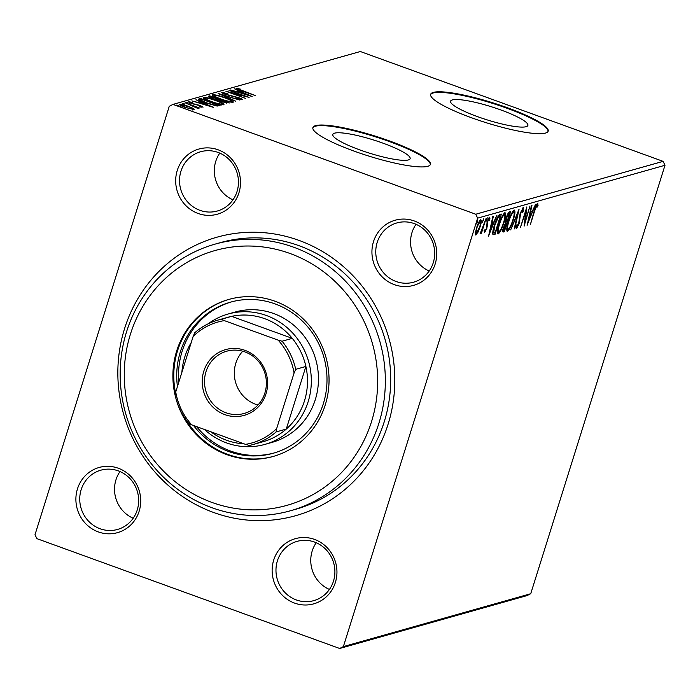 <?xml version="1.0" encoding="UTF-8"?>
<svg xmlns="http://www.w3.org/2000/svg" width="700" height="700" viewBox="0 0 700 700"><rect width="100%" height="100%" fill="white"/><g stroke="black" fill="none" stroke-linecap="round" stroke-linejoin="round"><path stroke-width="1.05" d="M298.961 240.38A144.699 137.979 74.2 0 1 388.08 424.235A144.699 137.979 74.2 0 1 213.684 512.505A144.699 137.979 74.2 0 1 124.565 328.641A144.699 137.979 74.2 0 1 298.961 240.38M290.386 510.781L295.741 509.267A138.539 132.107 -105.8 0 0 390.688 381.106A138.539 132.107 -105.8 0 0 298.935 245.665A138.539 132.107 -105.8 0 0 220.474 242.611L215.119 244.116A138.539 132.107 74.2 0 1 293.58 247.179A138.539 132.107 74.2 0 1 385.341 382.62A138.539 132.107 74.2 0 1 290.386 510.781A138.539 132.107 74.2 0 1 211.925 507.719A138.539 132.107 74.2 0 1 120.172 372.277A138.539 132.107 74.2 0 1 215.119 244.116M118.282 468.221A33.863 32.296 74.2 0 1 139.143 511.254A33.863 32.296 74.2 0 1 98.324 531.913A33.863 32.296 74.2 0 1 77.464 488.88A33.863 32.296 74.2 0 1 118.282 468.221M100.126 528.762A30.782 29.356 -105.8 0 0 117.565 529.445A30.782 29.356 -105.8 0 0 138.661 500.964A30.782 29.356 -105.8 0 0 118.274 470.864A30.782 29.356 -105.8 0 0 100.835 470.19A30.782 29.356 -105.8 0 0 79.739 498.671A30.782 29.356 -105.8 0 0 100.126 528.762M218.076 149.782A33.863 32.296 74.2 0 1 238.936 192.815A33.863 32.296 74.2 0 1 198.117 213.474A33.863 32.296 74.2 0 1 177.258 170.441A33.863 32.296 74.2 0 1 218.076 149.782M199.92 210.324A30.782 29.356 -105.8 0 0 217.35 211.006A30.782 29.356 -105.8 0 0 238.455 182.525A30.782 29.356 -105.8 0 0 218.067 152.425A30.782 29.356 -105.8 0 0 200.629 151.742A30.782 29.356 -105.8 0 0 179.524 180.224A30.782 29.356 -105.8 0 0 199.92 210.324M414.321 220.972A33.863 32.296 74.2 0 1 435.172 264.005A33.863 32.296 74.2 0 1 394.363 284.655A33.863 32.296 74.2 0 1 373.502 241.631A33.863 32.296 74.2 0 1 414.321 220.972M396.156 281.514A30.782 29.356 -105.8 0 0 413.595 282.196A30.782 29.356 -105.8 0 0 434.691 253.715A30.782 29.356 -105.8 0 0 414.304 223.615A30.782 29.356 -105.8 0 0 396.865 222.933A30.782 29.356 -105.8 0 0 375.769 251.414A30.782 29.356 -105.8 0 0 396.156 281.514M314.527 539.411A33.863 32.296 74.2 0 1 335.379 582.444A33.863 32.296 74.2 0 1 294.569 603.102A33.863 32.296 74.2 0 1 273.709 560.07A33.863 32.296 74.2 0 1 314.527 539.411M296.363 599.952A30.782 29.356 -105.8 0 0 313.801 600.635A30.782 29.356 -105.8 0 0 334.898 572.154A30.782 29.356 -105.8 0 0 314.51 542.054A30.782 29.356 -105.8 0 0 297.071 541.371A30.782 29.356 -105.8 0 0 275.975 569.852A30.782 29.356 -105.8 0 0 296.363 599.952M359.73 149.87A40.512 6.895 17.4 0 0 410.13 158.673A40.512 6.895 17.4 0 0 383.206 143.237A40.512 6.895 17.4 0 0 332.806 134.435A40.512 6.895 17.4 0 0 359.73 149.87M477.496 116.629A40.512 6.895 17.4 0 0 527.896 125.431A40.512 6.895 17.4 0 0 500.972 109.996A40.512 6.895 17.4 0 0 450.573 101.194A40.512 6.895 17.4 0 0 477.496 116.629M471.573 117.775A61.574 10.482 17.4 0 0 548.17 131.145A61.574 10.482 17.4 0 0 507.255 107.695A61.574 10.482 17.4 0 0 430.658 94.325A61.574 10.482 17.4 0 0 471.573 117.775M548.056 131.434A61.574 10.482 17.4 0 0 507.08 108.281A61.574 10.482 17.4 0 0 430.596 94.623M353.806 151.016A61.574 10.482 17.4 0 0 430.404 164.386A61.574 10.482 17.4 0 0 389.489 140.936A61.574 10.482 17.4 0 0 312.891 127.566A61.574 10.482 17.4 0 0 353.806 151.016M430.29 164.666A61.574 10.482 17.4 0 0 389.314 141.523A61.574 10.482 17.4 0 0 312.83 127.864M475.519 234.859L475.939 235.007L475.405 232.934L476.595 227.797C477.899 223.606 479.281 220.894 480.742 219.678C481.653 220.22 481.442 222.6 480.113 226.809L478.004 232.19L475.702 235.007M486.106 218.4L481.46 233.214L480.988 233.345L481.67 231.166L480.069 233.844L486.106 218.4M484.523 232.461L484.444 230.685L485.126 229.338L485.249 230.72L486.343 228.594L487.244 221.742L489.597 217.175L489.965 218.907L489.256 220.351L489.081 218.977L487.751 221.532L486.841 228.384L484.601 232.531M484.067 230.309L485.249 230.72M499.949 214.498L501.401 214.086L495.049 234.351L492.844 234.307C492.546 232.312 493.089 229.224 494.463 225.05C496.221 219.222 498.05 215.705 499.949 214.498M502.854 231.761L503.449 231.98C502.548 232.094 502.591 230.554 503.589 227.36L505.523 222.889L506.161 217.98C507.211 214.638 508.305 212.581 509.434 211.811L510.685 211.461L504.332 231.726L503.081 231.989M519.094 209.09L514.745 228.786L514.22 228.935L517.519 213.99L510.659 229.941L519.094 209.09M529.979 206.019L524.108 226.144L525.726 211.916L520.511 227.159L526.855 206.894L525.254 221.095L529.979 206.019M537.609 203.385L538.055 205.398L537.329 207.025L536.961 205.468L534.66 210.875L530.434 224.359L534.249 210.814C535.202 207.183 536.331 204.715 537.609 203.385L537.775 203.394M537.189 205.669L536.253 205.205M665 165.27L530.731 593.714L527.021 595.595L339.666 648.48L36.899 538.641L35 534.73L169.269 106.286L172.979 104.405L475.746 214.235L663.101 161.359L665 165.27L477.645 218.146L343.376 646.599L530.731 593.714M527.153 225.286L531.423 205.607L531.947 205.459L530.556 211.776L532.306 211.278L535.509 204.461L527.082 225.26M523.215 207.454L523.233 211.487L522.524 212.625L522.602 209.519L520.651 213.202L519.102 223.72L516.504 228.769L516.372 225.68L517.142 224.324L517.169 226.686L518.595 223.939L520.179 213.308L523.39 207.454M515.944 226.275L517.169 226.686M506.975 231.079L507.561 231.289C506.301 230.51 506.608 227.185 508.471 221.331C510.248 215.556 512.164 211.776 514.202 210C515.436 210.814 515.13 214.104 513.301 219.879C511.525 225.654 509.617 229.451 507.561 231.289L507.229 231.289M497.691 233.695L498.278 233.914C497.017 233.126 497.315 229.81 499.179 223.956C500.964 218.173 502.871 214.393 504.919 212.616C506.144 213.43 505.846 216.729 504.017 222.504C502.241 228.27 500.325 232.076 498.278 233.914L497.936 233.914M488.565 236.18L492.826 216.501L493.351 216.352L491.96 222.67L493.71 222.171L496.912 215.346L488.495 236.154M486.15 221.165L487.305 217.822L486.194 221.2M482.475 222.206L483.621 218.864L482.51 222.241M477.619 220.561L476.56 223.939L477.68 220.561M193.218 108.386L194.294 109.611L185.071 107.397C180.994 105.928 179.121 104.869 179.454 104.221C181.492 104.195 184.537 104.921 188.597 106.409L193.218 108.386L192.946 109.594M196.691 107.949L185.15 102.777L199.491 107.984L196.901 107.354L198.424 108.447L196.726 107.966M201.154 106.899L199.815 105.674L191.441 103.513L188.317 101.728L191.24 102.147L192.299 102.707L190.129 102.349L191.852 103.346L200.226 105.507L203.07 107.135L199.159 106.129L201.338 106.461L200.979 107.616M190.129 102.349L189.691 103.565M198.748 99.645L198.992 98.875L200.445 98.464L220.062 105.578L216.93 106.015L206.168 103.014C200.428 100.984 198.039 99.601 198.992 98.875L198.502 99.19M209.729 95.839L229.355 102.961L222.171 101.85L218.584 100.17L212.581 98.63C209.344 97.449 207.979 96.644 208.477 96.197L209.729 95.839L209.37 97.002L210.28 97.326M218.138 93.468L239.759 100.021L222.836 95.2L235.681 101.176L218.12 93.52M229.023 90.396L249.13 97.379L231.376 92.951L245.525 98.394L225.907 91.28L243.626 95.69L229.023 90.396M238.009 88.83L255.456 95.594L241.727 90.921C237.965 89.679 236.057 88.743 235.987 88.104L240.704 89.206L238.009 88.83L237.571 90.046M172.979 104.405L360.334 51.52L663.101 161.359M252.175 96.521L230.466 89.985L237.921 91.945L239.671 91.446L234.553 88.839L252.175 96.521M223.641 92.89L226.091 94.343L238.726 97.685C241.281 98.604 242.436 99.26 242.191 99.663L237.668 98.796L236.836 98.254L240.188 98.928L238.332 97.851L225.584 94.465C222.653 93.397 221.322 92.627 221.594 92.164L227.894 93.8L223.641 92.89L223.169 94.124M240.039 99.4L239.916 100.021M225.216 97.746C230.851 99.759 233.529 101.246 233.249 102.183C230.388 102.209 226.144 101.194 220.509 99.129C214.874 97.108 212.231 95.638 212.581 94.71C215.442 94.701 219.66 95.707 225.216 97.746L225.129 98.026M215.933 100.362C221.567 102.384 224.245 103.862 223.965 104.808C221.104 104.834 216.851 103.819 211.225 101.754C205.59 99.733 202.947 98.254 203.298 97.335C206.159 97.317 210.367 98.332 215.933 100.362L215.845 100.642M213.579 107.415L191.879 100.879L199.334 102.83L201.084 102.34L195.956 99.733L213.579 107.415M188.055 102.856L186.016 102.375L188.055 102.856L187.915 103.303M184.371 103.889L182.332 103.407L184.371 103.889L184.231 104.335M178.369 105.586L176.33 105.105L178.369 105.586L178.229 106.032M477.645 218.146L475.746 214.235M339.666 648.48L343.376 646.599M416.036 224.306A30.782 29.356 -105.8 0 0 429.214 270.996M120.006 471.564A30.782 29.356 -105.8 0 0 133.184 518.254M316.243 542.745A30.782 29.356 -105.8 0 0 329.429 589.444M219.8 153.116A30.782 29.356 -105.8 0 0 232.977 199.815M239.199 92.636L239.671 91.446M239.418 92.277L240.17 92.601M240.144 92.61L247.398 94.815L241.483 92.234L240.047 92.89M231.324 101.649L232.348 102.252M213.097 95.804L214.279 95.926M220.911 99.277L220.999 98.998C225.461 100.634 228.865 101.456 231.219 101.465L231.061 102.462M231.017 102.104L231.219 101.465C231.438 100.695 229.276 99.505 224.744 97.877C220.308 96.259 216.93 95.436 214.611 95.436L214.016 96.757M214.611 95.436C214.305 96.18 216.431 97.361 220.999 98.998M219.135 100.546L219.861 100.809M226.188 103.066L226.861 102.366L220.57 100.082L219.643 101.5M226.616 103.154L226.861 102.366M222.53 101.981L226.362 102.506M220.325 100.152C219.59 100.354 220.351 100.87 222.617 101.701M217.192 99.969L218.558 99.356L211.26 96.705L210.359 97.072L210 98.228M218.312 100.144L218.558 99.356M212.975 98.77L217.315 99.558M210.709 96.862C209.912 97.064 210.691 97.606 213.062 98.499M222.031 104.265L223.064 104.877M203.805 98.429L204.986 98.551M211.619 101.894L211.706 101.623C216.169 103.25 219.581 104.072 221.926 104.081L221.778 105.087M221.725 104.729L221.926 104.081C222.145 103.32 219.992 102.13 215.46 100.502C211.015 98.875 207.638 98.061 205.327 98.061L204.732 99.374M205.327 98.061C205.021 98.796 207.148 99.986 211.706 101.623M199.089 99.899L200.077 99.619L200.445 98.464M200.077 99.619L200.69 99.846M217.298 105.866L217.796 106.05M217.569 104.991L201.976 99.33L200.673 100.021L206.649 102.882L215.329 105.263L217.569 104.991L217.245 106.041M215.18 105.726L215.329 105.263M200.611 103.53L201.084 102.34M200.821 103.163L201.582 103.495M201.548 103.504L208.81 105.709L202.895 103.127L201.46 103.784M180.407 105.394L180.906 105.473M185.456 107.538L192.684 108.868L192.316 110.022M192.369 109.498L192.535 108.973C192.649 108.447 191.17 107.634 188.107 106.54L181.213 104.86L180.696 106.129M181.213 104.86C181.046 105.368 182.49 106.164 185.544 107.257M536.961 203.963L536.935 204.986L538.055 205.398M530.101 211.61L530.556 211.776M531.379 211.54L530.731 213.159M529.655 213.631L530.11 213.798L528.649 220.412L531.449 213.421L529.751 213.176M528.194 220.246L528.649 220.412M531.449 213.421L530.11 213.798M524.65 220.876L525.254 221.095M522.541 208.049L522.401 209.423M522.751 211.312L523.233 211.487M519.715 214.979L520.188 215.145M519.155 220.465L519.829 220.71M516.722 226.555L516.136 227.596M516.276 226.362L517.003 226.625M514.29 228.629L514.745 228.786M508.016 229.233L506.826 230.676M513.8 210.21L513.835 212.074M512.575 211.706L513.809 212.065L512.619 211.645M506.791 228.777L508.191 229.215C509.854 227.727 511.394 224.665 512.82 220.019C514.29 215.407 514.535 212.756 513.572 212.074C511.919 213.491 510.379 216.536 508.944 221.2C507.474 225.846 507.22 228.515 508.191 229.215M509.311 211.864L508.821 213.412M505.242 220.92L506.363 221.322L505.811 223.029M503.668 229.88L503.213 231.324L504.332 231.726M505.435 220.955L507.194 221.209L509.556 213.675L508.06 213.377M504.009 229.924L506.537 223.291L504.079 227.194L504.009 229.924L502.67 229.521M505.426 223.046L506.293 223.361M505.505 222.915L506.537 223.291M506.249 217.709L506.258 221.252L506.949 221.279M508.008 213.474L509.005 213.832L506.642 217.849M509.556 213.675L509.005 213.832M499.266 223.676L499.66 223.825C498.181 228.463 497.936 231.14 498.907 231.84L497.534 233.301M504.516 212.835L504.551 214.699M503.282 214.331L504.525 214.69L503.326 214.27M497.499 231.402L498.689 231.84M498.907 231.84C500.561 230.352 502.101 227.281 503.536 222.644C504.998 218.024 505.251 215.373 504.28 214.69C502.635 216.116 501.095 219.153 499.66 223.825M500.028 214.471L499.537 216.037M494.349 232.593L493.929 233.94L495.049 234.351M493.929 233.94L492.826 234.246M492.765 232.102L495.215 232.409L500.264 216.3L498.304 217.324L494.935 224.919L493.701 232.321L492.782 231.989M500.264 216.3L498.111 216.221M497.621 217.079L498.304 217.324M491.505 222.504L491.96 222.67M492.791 222.434L492.144 224.053M491.059 224.525L491.514 224.691L490.052 231.306L492.861 224.306L491.164 224.07M489.597 231.14L490.052 231.306M492.861 224.306L491.514 224.691M484.558 230.466L485.144 230.676M488.898 217.901L488.836 218.496L489.965 218.907M486.964 222.74L487.427 222.906M486.684 224.009L487.454 224.289M486.64 225.873L487.401 226.152M484.733 230.554L484.4 231.184M486.535 219.17L487.183 219.398M482.851 220.202L483.499 220.439M477.523 232.015L478.004 232.19M476.157 233.118L475.361 234.22M480.209 220.036L480.148 221.428M477.076 227.649C476.07 230.799 475.877 232.645 476.508 233.188L479.64 226.931C480.637 223.79 480.821 221.979 480.174 221.498L476.683 227.509M475.23 232.776L476.508 233.188M476.849 221.9L477.488 222.136M211.96 502.434A132.379 126.236 -105.8 0 0 371.516 421.68A132.379 126.236 -105.8 0 0 289.975 253.47A132.379 126.236 -105.8 0 0 130.419 334.224A132.379 126.236 -105.8 0 0 211.96 502.434M264.906 444.395L272.046 442.382A67.734 64.584 -105.8 0 0 318.465 379.724A67.734 64.584 -105.8 0 0 273.604 313.512A67.734 64.584 -105.8 0 0 235.244 312.016L228.112 314.029A67.734 64.584 74.2 0 1 266.464 315.525A67.734 64.584 74.2 0 1 311.325 381.736A67.734 64.584 74.2 0 1 264.906 444.395A67.734 64.584 74.2 0 1 226.546 442.899A67.734 64.584 74.2 0 1 204.435 429.467M231.429 301.901A78.505 74.865 -105.8 0 0 178.806 382.191M196.595 426.615A78.505 74.865 -105.8 0 0 230.51 451.019A78.505 74.865 -105.8 0 0 274.076 452.996M177.441 386.549A78.505 74.865 74.2 0 1 230.536 302.146A78.505 74.865 74.2 0 1 274.995 303.879A78.505 74.865 74.2 0 1 326.996 380.634A78.505 74.865 74.2 0 1 273.184 453.259A78.505 74.865 74.2 0 1 228.725 451.517A78.505 74.865 74.2 0 1 193.541 425.512M275.012 301.236A81.585 77.796 -105.8 0 0 228.804 299.434A81.585 77.796 -105.8 0 0 172.891 374.911A81.585 77.796 -105.8 0 0 226.931 454.668A81.585 77.796 -105.8 0 0 273.131 456.47A81.585 77.796 -105.8 0 0 329.044 380.993A81.585 77.796 -105.8 0 0 275.012 301.236M229.25 299.311A81.585 77.796 -105.8 0 0 175.56 392.998M186.489 420.464A81.585 77.796 -105.8 0 0 227.824 454.414A81.585 77.796 -105.8 0 0 273.578 456.339M244.983 350.35A34.178 32.585 74.2 0 1 266.026 393.776A34.178 32.585 74.2 0 1 224.84 414.619A34.178 32.585 74.2 0 1 203.796 371.201A34.178 32.585 74.2 0 1 244.983 350.35M225.916 412.729A32.322 30.826 -105.8 0 0 244.23 413.446A32.322 30.826 -105.8 0 0 266.385 383.539A32.322 30.826 -105.8 0 0 244.974 351.934A32.322 30.826 -105.8 0 0 226.66 351.225A32.322 30.826 -105.8 0 0 204.505 381.132A32.322 30.826 -105.8 0 0 225.916 412.729M242.751 351.225A32.322 30.826 -105.8 0 0 255.719 404.32A32.322 30.826 -105.8 0 0 257.941 405.029M276.666 428.584L276.098 431.953A64.654 61.652 74.2 0 1 253.006 444.553L263.183 441.683A64.654 61.652 -105.8 0 0 286.265 429.082L305.891 366.459A64.654 61.652 -105.8 0 0 292.267 338.354A64.654 61.652 -105.8 0 0 264.67 318.666A64.654 61.652 -105.8 0 0 231.621 316.356A64.654 61.652 -105.8 0 0 228.051 317.24L217.884 320.11A64.654 61.652 74.2 0 1 221.454 319.226L224.324 320.618A62.808 59.894 -105.8 0 0 193.156 336.385L175.735 391.974A62.808 59.894 -105.8 0 0 191.669 424.83L245.49 444.36A62.808 59.894 -105.8 0 0 276.666 428.584L294.079 373.004A62.808 59.894 -105.8 0 0 278.154 340.139L224.324 320.618M181.869 372.4A67.734 64.584 74.2 0 1 191.231 342.527M208.154 323.82A67.734 64.584 74.2 0 1 228.112 314.029M210.683 431.734A64.654 61.652 -105.8 0 0 226.564 440.256A64.654 61.652 -105.8 0 0 244.002 443.817M278.154 340.139L282.1 341.224L292.267 338.354L231.621 316.356L221.454 319.226M276.098 431.953L286.265 429.082A64.654 61.652 -105.8 0 0 305.891 366.459L295.724 369.329L294.079 373.004M193.156 336.385L194.793 332.719A64.654 61.652 74.2 0 1 217.884 320.11M191.669 424.83L188.79 423.439A64.654 61.652 74.2 0 1 175.175 395.342L175.735 391.974M253.006 444.553A64.654 61.652 74.2 0 1 249.436 445.445L245.49 444.36M282.1 341.224A64.654 61.652 74.2 0 1 295.724 369.329M218.094 100.118L218.312 99.426M216.965 106.015L217.254 105.079M519.242 217.893L519.969 218.155M492.984 234.211L494.104 234.614M498.627 216.037L499.748 216.449M537.049 205.468L535.929 205.056"/></g></svg>
